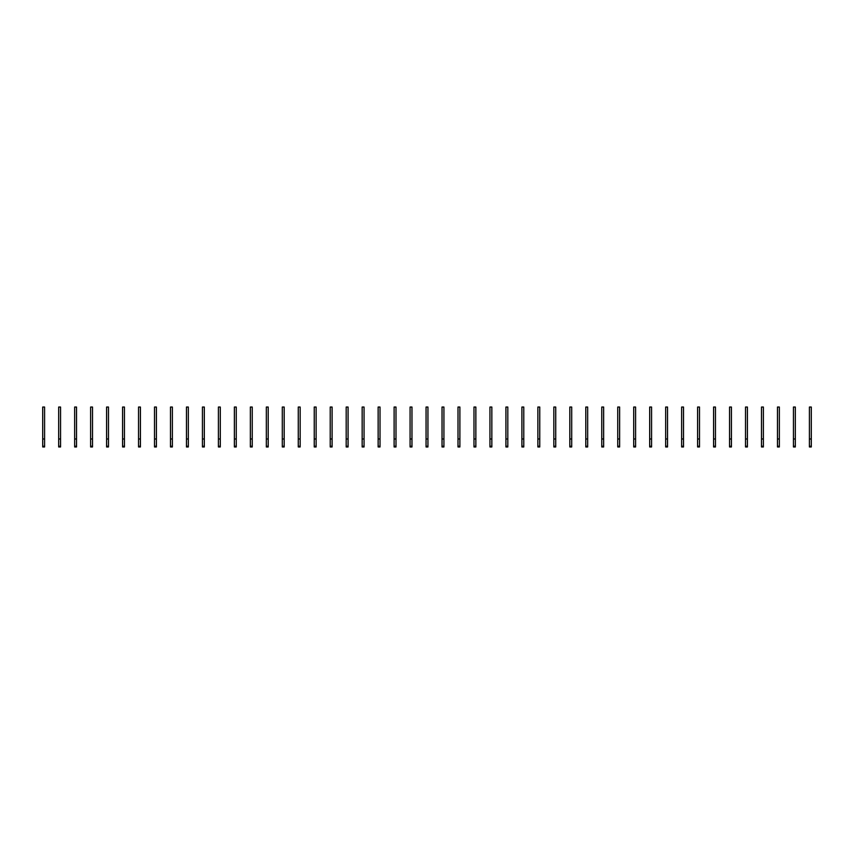 <?xml version="1.0" encoding="UTF-8"?>
<svg xmlns="http://www.w3.org/2000/svg" width="854" height="854" viewBox="0 0 854 854"><rect width="100%" height="100%" fill="white"/><g stroke="black" fill="none" stroke-linecap="round" stroke-linejoin="round"><path stroke-width="1.28" d="M44.589 446.962L42.7 446.962L44.589 446.962L44.589 446.247L42.7 446.247L42.7 446.962M44.589 438.977L42.7 438.977L42.7 407.038L44.589 407.038L44.589 446.247M42.7 438.977L42.7 446.247M60.559 446.962L58.67 446.962L60.559 446.962L60.559 446.247L58.67 446.247L58.67 446.962M60.559 438.977L58.67 438.977L58.67 407.038L60.559 407.038L60.559 446.247M58.67 438.977L58.67 446.247M76.529 446.962L74.65 446.962L76.529 446.962L76.529 446.247L74.65 446.247L74.65 446.962M76.529 438.977L74.65 438.977L74.65 407.038L76.529 407.038L76.529 446.247M74.65 438.977L74.65 446.247M92.51 446.962L90.62 446.962L92.51 446.962L92.51 446.247L90.62 446.247L90.62 446.962M92.51 438.977L90.62 438.977L90.62 407.038L92.51 407.038L92.51 446.247M90.62 438.977L90.62 446.247M108.479 446.962L106.59 446.962L108.479 446.962L108.479 446.247L106.59 446.247L106.59 446.962M108.479 438.977L106.59 438.977L106.59 407.038L108.479 407.038L108.479 446.247M106.59 438.977L106.59 446.247M124.449 446.962L122.57 446.962L122.57 407.038L124.449 407.038L124.449 446.962M124.449 438.977L122.57 438.977M140.419 446.962L138.54 446.962L138.54 407.038L140.419 407.038L140.419 446.962M140.419 438.977L138.54 438.977M156.399 446.962L154.51 446.962L156.399 446.962L156.399 446.247L154.51 446.247L154.51 446.962M156.399 438.977L154.51 438.977L154.51 407.038L156.399 407.038L156.399 446.247M154.51 438.977L154.51 446.247M172.369 446.962L170.49 446.962L172.369 446.962L172.369 446.247L170.49 446.247L170.49 446.962M172.369 438.977L170.49 438.977L170.49 407.038L172.369 407.038L172.369 446.247M170.49 438.977L170.49 446.247M188.339 446.962L186.46 446.962L188.339 446.962L188.339 446.247L186.46 446.247L186.46 446.962M188.339 438.977L186.46 438.977L186.46 407.038L188.339 407.038L188.339 446.247M186.46 438.977L186.46 446.247M204.319 446.962L202.43 446.962L204.319 446.962L204.319 446.247L202.43 446.247L202.43 446.962M204.319 438.977L202.43 438.977L202.43 407.038L204.319 407.038L204.319 446.247M202.43 438.977L202.43 446.247M220.289 446.962L218.41 446.962L220.289 446.962L220.289 446.247L218.41 446.247L218.41 446.962M220.289 438.977L218.41 438.977L218.41 407.038L220.289 407.038L220.289 446.247M218.41 438.977L218.41 446.247M236.259 446.962L234.38 446.962L236.259 446.962L236.259 446.247L234.38 446.247L234.38 446.962M236.259 438.977L234.38 438.977L234.38 407.038L236.259 407.038L236.259 446.247M234.38 438.977L234.38 446.247M252.24 446.962L250.35 446.962L252.24 446.962L252.24 446.247L250.35 446.247L250.35 446.962M252.24 438.977L250.35 438.977L250.35 407.038L252.24 407.038L252.24 446.247M250.35 438.977L250.35 446.247M268.209 446.962L266.331 446.962L268.209 446.962L268.209 446.247L266.331 446.247L266.331 446.962M268.209 438.977L266.331 438.977L266.331 407.038L268.209 407.038L268.209 446.247M266.331 438.977L266.331 446.247M284.179 446.962L282.3 446.962L284.179 446.962L284.179 446.247L282.3 446.247L282.3 446.962M284.179 438.977L282.3 438.977L282.3 407.038L284.179 407.038L284.179 446.247M282.3 438.977L282.3 446.247M300.16 446.962L298.27 446.962L300.16 446.962L300.16 446.247L298.27 446.247L298.27 446.962M300.16 438.977L298.27 438.977L298.27 407.038L300.16 407.038L300.16 446.247M298.27 438.977L298.27 446.247M316.129 446.962L314.24 446.962L316.129 446.962L316.129 446.247L314.24 446.247L314.24 446.962M316.129 438.977L314.24 438.977L314.24 407.038L316.129 407.038L316.129 446.247M314.24 438.977L314.24 446.247M332.099 446.962L330.22 446.962L332.099 446.962L332.099 446.247L330.22 446.247L330.22 446.962M332.099 438.977L330.22 438.977L330.22 407.038L332.099 407.038L332.099 446.247M330.22 438.977L330.22 446.247M348.08 446.962L346.19 446.962L346.19 407.038L348.08 407.038L348.08 446.962M348.08 438.977L346.19 438.977M364.05 446.962L362.16 446.962L362.16 407.038L364.05 407.038L364.05 446.962M364.05 438.977L362.16 438.977M380.019 446.962L378.141 446.962L380.019 446.962L380.019 446.247L378.141 446.247L378.141 446.962M380.019 438.977L378.141 438.977L378.141 407.038L380.019 407.038L380.019 446.247M378.141 438.977L378.141 446.247M396 446.962L394.11 446.962L396 446.962L396 446.247L394.11 446.247L394.11 446.962M396 438.977L394.11 438.977L394.11 407.038L396 407.038L396 446.247M394.11 438.977L394.11 446.247M411.97 446.962L410.08 446.962L411.97 446.962L411.97 446.247L410.08 446.247L410.08 446.962M411.97 438.977L410.08 438.977L410.08 407.038L411.97 407.038L411.97 446.247M410.08 438.977L410.08 446.247M427.939 446.962L426.061 446.962L427.939 446.962L427.939 446.247L426.061 446.247L426.061 446.962M427.939 438.977L426.061 438.977L426.061 407.038L427.939 407.038L427.939 446.247M426.061 438.977L426.061 446.247M443.92 446.962L442.03 446.962L443.92 446.962L443.92 446.247L442.03 446.247L442.03 446.962M443.92 438.977L442.03 438.977L442.03 407.038L443.92 407.038L443.92 446.247M442.03 438.977L442.03 446.247M459.89 446.962L458 446.962L459.89 446.962L459.89 446.247L458 446.247L458 446.962M459.89 438.977L458 438.977L458 407.038L459.89 407.038L459.89 446.247M458 438.977L458 446.247M475.859 446.962L473.981 446.962L475.859 446.962L475.859 446.247L473.981 446.247L473.981 446.962M475.859 438.977L473.981 438.977L473.981 407.038L475.859 407.038L475.859 446.247M473.981 438.977L473.981 446.247M491.84 446.962L489.95 446.962L491.84 446.962L491.84 446.247L489.95 446.247L489.95 446.962M491.84 438.977L489.95 438.977L489.95 407.038L491.84 407.038L491.84 446.247M489.95 438.977L489.95 446.247M507.81 446.962L505.92 446.962L507.81 446.962L507.81 446.247L505.92 446.247L505.92 446.962M507.81 438.977L505.92 438.977L505.92 407.038L507.81 407.038L507.81 446.247M505.92 438.977L505.92 446.247M523.78 446.962L521.901 446.962L523.78 446.962L523.78 446.247L521.901 446.247L521.901 446.962M523.78 438.977L521.901 438.977L521.901 407.038L523.78 407.038L523.78 446.247M521.901 438.977L521.901 446.247M539.76 446.962L537.871 446.962L539.76 446.962L539.76 446.247L537.871 446.247L537.871 446.962M539.76 438.977L537.871 438.977L537.871 407.038L539.76 407.038L539.76 446.247M537.871 438.977L537.871 446.247M555.73 446.962L553.84 446.962L555.73 446.962L555.73 446.247L553.84 446.247L553.84 446.962M555.73 438.977L553.84 438.977L553.84 407.038L555.73 407.038L555.73 446.247M553.84 438.977L553.84 446.247M571.7 446.962L569.821 446.962L569.821 407.038L571.7 407.038L571.7 446.962M571.7 438.977L569.821 438.977M587.669 446.962L585.791 446.962L585.791 407.038L587.669 407.038L587.669 446.962M587.669 438.977L585.791 438.977M603.65 446.962L601.76 446.962L603.65 446.962L603.65 446.247L601.76 446.247L601.76 446.962M603.65 438.977L601.76 438.977L601.76 407.038L603.65 407.038L603.65 446.247M601.76 438.977L601.76 446.247M619.62 446.962L617.741 446.962L619.62 446.962L619.62 446.247L617.741 446.247L617.741 446.962M619.62 438.977L617.741 438.977L617.741 407.038L619.62 407.038L619.62 446.247M617.741 438.977L617.741 446.247M635.589 446.962L633.711 446.962L635.589 446.962L635.589 446.247L633.711 446.247L633.711 446.962M635.589 438.977L633.711 438.977L633.711 407.038L635.589 407.038L635.589 446.247M633.711 438.977L633.711 446.247M651.57 446.962L649.68 446.962L651.57 446.962L651.57 446.247L649.68 446.247L649.68 446.962M651.57 438.977L649.68 438.977L649.68 407.038L651.57 407.038L651.57 446.247M649.68 438.977L649.68 446.247M667.54 446.962L665.661 446.962L667.54 446.962L667.54 446.247L665.661 446.247L665.661 446.962M667.54 438.977L665.661 438.977L665.661 407.038L667.54 407.038L667.54 446.247M665.661 438.977L665.661 446.247M683.51 446.962L681.631 446.962L683.51 446.962L683.51 446.247L681.631 446.247L681.631 446.962M683.51 438.977L681.631 438.977L681.631 407.038L683.51 407.038L683.51 446.247M681.631 438.977L681.631 446.247M699.49 446.962L697.601 446.962L699.49 446.962L699.49 446.247L697.601 446.247L697.601 446.962M699.49 438.977L697.601 438.977L697.601 407.038L699.49 407.038L699.49 446.247M697.601 438.977L697.601 446.247M715.46 446.962L713.581 446.962L715.46 446.962L715.46 446.247L713.581 446.247L713.581 446.962M715.46 438.977L713.581 438.977L713.581 407.038L715.46 407.038L715.46 446.247M713.581 438.977L713.581 446.247M731.43 446.962L729.551 446.962L731.43 446.962L731.43 446.247L729.551 446.247L729.551 446.962M731.43 438.977L729.551 438.977L729.551 407.038L731.43 407.038L731.43 446.247M729.551 438.977L729.551 446.247M747.41 446.962L745.521 446.962L747.41 446.962L747.41 446.247L745.521 446.247L745.521 446.962M747.41 438.977L745.521 438.977L745.521 407.038L747.41 407.038L747.41 446.247M745.521 438.977L745.521 446.247M763.38 446.962L761.49 446.962L763.38 446.962L763.38 446.247L761.49 446.247L761.49 446.962M763.38 438.977L761.49 438.977L761.49 407.038L763.38 407.038L763.38 446.247M761.49 438.977L761.49 446.247M779.35 446.962L777.471 446.962L779.35 446.962L779.35 446.247L777.471 446.247L777.471 446.962M779.35 438.977L777.471 438.977L777.471 407.038L779.35 407.038L779.35 446.247M777.471 438.977L777.471 446.247M795.33 446.962L793.441 446.962L793.441 407.038L795.33 407.038L795.33 446.962M795.33 438.977L793.441 438.977M811.3 446.962L809.411 446.962L809.411 407.038L811.3 407.038L811.3 446.962M811.3 438.977L809.411 438.977M124.449 446.247L122.57 446.247M140.419 446.247L138.54 446.247M348.08 446.247L346.19 446.247M364.05 446.247L362.16 446.247M571.7 446.247L569.821 446.247M587.669 446.247L585.791 446.247M795.33 446.247L793.441 446.247M811.3 446.247L809.411 446.247"/></g></svg>
